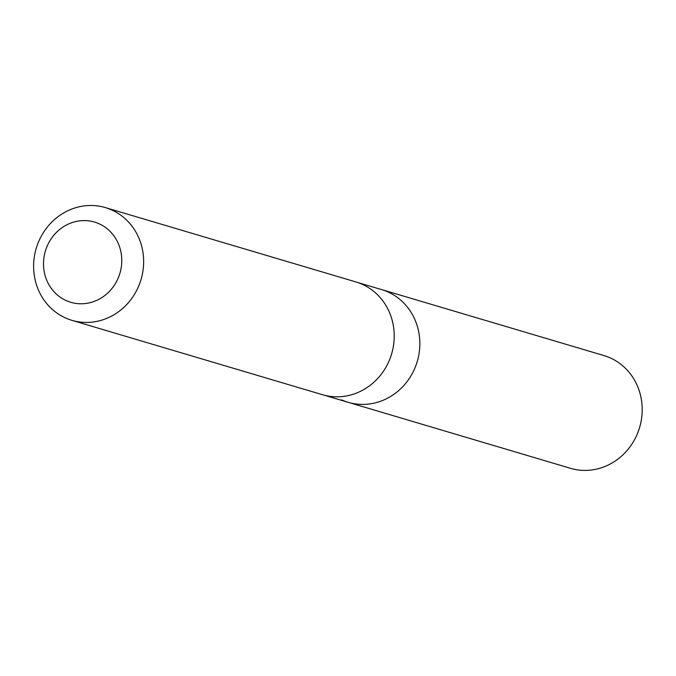 <?xml version="1.0" encoding="UTF-8"?>
<svg xmlns="http://www.w3.org/2000/svg" width="676" height="676" viewBox="0 0 676 676"><rect width="100%" height="100%" fill="white"/><g stroke="black" fill="none" stroke-linecap="round" stroke-linejoin="round"><path stroke-width="1.01" d="M357.511 282.45L381.577 289.59A58.787 54.655 106.5 0 1 417.253 361.499A58.787 54.655 106.5 0 1 348.132 402.296A58.787 54.655 106.5 0 1 341.557 399.846M570.443 468.299A58.804 54.68 -73.5 0 0 638.414 431.077A58.804 54.68 -73.5 0 0 610.487 358.01A58.804 54.68 -73.5 0 0 603.905 355.551L381.577 289.59A58.787 54.655 106.5 0 1 417.253 361.499A58.787 54.655 106.5 0 1 348.132 402.296L570.443 468.299M71.901 320.339L322.469 394.708A58.804 54.68 -73.5 0 0 390.441 357.477A58.804 54.68 -73.5 0 0 362.513 284.41A58.804 54.68 -73.5 0 0 355.931 281.951L105.363 207.591A58.804 54.68 -73.5 0 0 36.217 248.405A58.804 54.68 -73.5 0 0 71.901 320.339A58.804 54.68 -73.5 0 0 139.864 283.109A58.804 54.68 -73.5 0 0 111.946 210.05A58.804 54.68 -73.5 0 0 105.363 207.591M99.22 223.832A41.828 38.895 -73.5 0 0 43.644 267.409A41.828 38.895 -73.5 0 0 105.05 295.319A41.828 38.895 -73.5 0 0 99.22 223.832M324.058 395.147L348.132 402.296"/></g></svg>
